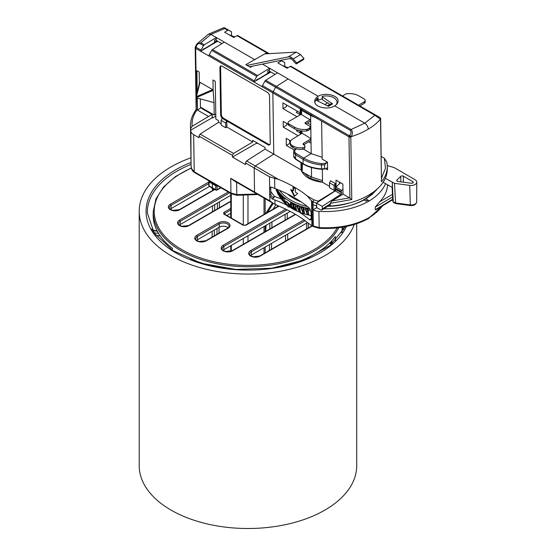 <?xml version="1.0" encoding="UTF-8"?>
<svg xmlns="http://www.w3.org/2000/svg" width="556" height="556" viewBox="0 0 556 556"><rect width="100%" height="100%" fill="white"/><g stroke="black" fill="none" stroke-linecap="round" stroke-linejoin="round"><path stroke-width="0.83" d="M306.599 223.137L306.606 228.954M287.779 239.824L287.647 234.076M287.313 218.89L287.188 213.143M212.788 189.665L212.781 190.354M212.552 205.866L212.468 211.739M212.183 231.261L212.093 237.134M152.914 229.871A1.626 0.966 -1.8 0 1 152.921 229.843C152.81 228.398 152.469 228.141 151.913 229.079A99.913 57.685 0 0 0 151.83 229.239M343.365 229.753L342.844 227.126M153.095 231.421A98.287 56.747 180 0 1 153.47 230.643A1.626 1.272 26.4 0 1 151.913 229.079M157.313 231.233L153.47 230.643L154.047 231.053M152.844 230.114A1.626 0.966 -1.8 0 0 152.844 230.156L152.789 229.67L153.776 230.372L157.133 230.886M267.325 212.538A1.626 1.244 -147.8 0 0 266.06 213.017A1.626 1.244 -147.8 0 0 265.935 213.344M354.276 224.478A108.747 62.786 180 0 1 278.716 271.488A108.747 62.786 180 0 1 171.067 255.663A108.747 62.786 180 0 1 139.215 211.266A108.747 62.786 180 0 1 190.958 157.8M342.552 231.88A1.626 1.626 0 0 0 341.092 232.818A1.626 1.279 24.9 0 1 342.378 232.158M356.716 223.7L356.716 465.719A108.747 62.786 180 0 1 289.579 523.724A108.747 62.786 180 0 1 171.067 510.116A108.747 62.786 180 0 1 139.215 465.719L139.215 211.266M343.782 229.823L342.162 229.572L342.121 227.244M342.135 231.935L341.586 231.81A94.951 54.822 -0 0 0 342.162 229.572M341.426 232.345A94.951 54.822 -0 0 0 341.586 231.81L342.239 231.915M191.32 167.87L175.592 176.474L163.61 186.948L156.021 198.784L153.248 211.37L153.178 214.567A94.791 54.731 180 0 0 172.388 248.275L172.381 250.249M214.345 189.235A90.565 52.285 0 0 0 213.692 189.387A0.973 0.584 179.2 0 1 212.385 189.012A0.973 0.771 155.1 0 0 212.441 189.262A0.973 0.973 0 0 0 213.553 189.798L213.685 188.866M213.323 189.645L213.879 189.721M228.162 227.8A5.678 3.28 0 0 0 219.272 227.168L197.463 239.761A5.678 3.28 0 0 0 196.615 240.387M290.204 211.398L223.866 249.7A5.678 3.28 0 0 0 223.012 250.325M209.515 186.42L171.067 208.618A5.678 3.28 0 0 0 170.219 209.244M230.768 195.351L180.248 224.52A5.678 3.28 0 0 0 179.4 225.145M230.768 208.417L223.769 212.461A0.973 0.563 60 0 1 224.457 213.636L230.768 209.994M224.179 213.97L224.457 213.636L224.471 214.123M224.172 214.039L224.256 213.997A0.973 0.563 120 0 0 223.769 214.046L243.146 225.236A0.973 0.563 -60 0 1 243.632 225.187L245.411 225.187A0.973 0.563 60 0 1 245.898 225.236L278.945 206.158M230.768 213.24L226.855 215.506M335.428 240.699L335.303 236.515A94.791 54.731 180 0 1 270.974 268.333M224.937 268.333A94.791 54.731 180 0 1 190.75 258.874L190.729 259.61M307.524 222.602L251.409 255.002A5.678 3.28 0 0 0 250.554 255.628M212.594 188.255A0.973 0.563 -59.1 0 1 212.58 188.248A0.973 0.563 -59.1 0 1 212.385 187.81L212.385 183.834L209.084 181.888A0.973 0.563 180 0 1 208.799 181.499A0.973 0.563 180 0 1 209.091 181.096L209.244 181.013M217.278 185.648L217.125 185.739A0.973 0.563 180 0 1 215.749 185.739L212.385 183.834M342.962 189.207L341.676 190.437A0.973 0.563 120 0 0 341.238 191.695L341.627 192.835A0.973 0.563 -60 0 1 341.016 194.232L322.202 206.352L322.376 208.889L330.208 203.85M322.376 208.889L321.973 209.994L320.687 209.862L316.781 207.61L316.461 203.037L335.275 190.923A0.973 0.563 120 0 0 335.887 189.526L341.627 192.835M340.522 182.722L335.935 187.122L341.676 190.437M341.238 191.695L335.497 188.38L335.887 189.526M322.202 206.352L316.461 203.037M335.497 188.38A0.973 0.563 -60 0 1 335.935 187.122M339.521 183.682L339.501 182.132M291.212 58.901A4.872 2.759 59.1 0 1 292.595 60.062L296.153 63.982L296.716 62.891L293.151 58.971A6.818 3.864 -120.9 0 0 290.42 56.941L291.212 58.901L288.953 58.672L249.484 66.776M247.045 65.365L288.244 56.907L296.279 52.104L300.532 54.557L293.151 58.971M264.816 53.89L296.279 52.104M290.42 56.941L288.244 56.907M296.716 62.891L303.993 58.54L303.486 59.603L296.153 63.982M303.993 58.54L300.532 54.557M267.86 53.717L266.463 52.91L245.842 64.67L250.422 67.318L252.361 66.185M365.911 201.077L364.069 199.972L366.14 201.209L367.975 200.132L369.351 200.931L367.752 200.264M316.572 100.421L316.552 99.072A11.683 6.867 179.1 0 1 318.178 97.856L318.22 100.219L322.237 98.704M318.22 100.219L317.08 99.559L317.059 98.627M337.019 102.075L337.624 102.964M387.56 184.78C387.33 190.868 384.662 196.581 379.56 201.918L392.466 194.336M226.827 29.12L231.463 31.796L231.518 35.306M227.772 30.33L224.666 28.537A1.626 0.938 -60 0 1 225.465 28.453L228.558 30.232A1.626 0.924 119.3 0 0 227.772 30.33L224.617 32.199L233.798 37.502L237.044 35.681A1.626 0.952 -59.3 0 1 237.85 35.598L269.292 53.64M280.884 60.326L284.721 62.543L284.776 66.053M280.731 60.361L281.809 60.979A1.626 0.924 119.3 0 0 281.023 61.077L277.875 62.946L287.056 68.249L290.295 66.428A1.626 0.952 -59.3 0 1 291.101 66.345L379.678 117.392A1.626 1.515 -62.7 0 1 380.346 119.199A61.744 35.695 179.9 0 1 368.26 129.11C368.009 126.601 366.842 124.62 364.757 123.182L334.684 105.821C327.97 110.345 314.376 107.294 314.738 101.345C314.759 99.406 315.898 97.717 318.157 96.278L262.446 64.114M377.496 188.776L372.457 194.127L365.911 198.874L367.745 199.938L365.911 201.036M254.585 59.575L210.96 34.389L208.507 34.159L196.88 43.952L200.834 42.777L204.33 44.793A1.626 0.945 120.4 0 0 203.538 45.648L200.049 43.639A1.626 0.938 -60 0 1 200.834 42.777L210.96 34.389L224.666 28.537L223.38 27.821L208.542 34.138M217.743 41.262L205.345 48.198L214.553 42.562L214.519 40.164L216.367 39.073L216.347 37.495L204.33 44.793M216.889 40.769L216.075 41.248L216.048 39.261M216.062 40.289L221.858 43.632M254.905 59.756L254.161 59.826M270.946 72.037L258.603 78.945L267.811 73.309L267.77 70.904L269.625 69.82L269.597 68.242L257.581 75.54A1.626 0.945 120.4 0 0 256.789 76.394L211.718 50.374L209.223 54.849L254.252 80.842A1.626 0.945 120.4 0 0 253.925 81.954L262.161 86.708A1.626 0.931 -60.4 0 1 262.474 85.596L273.156 91.761A1.626 0.917 119.1 0 0 272.843 92.894A1.626 0.917 -60.9 0 1 273.156 91.761L275.63 87.271A1.626 0.924 -60.9 0 1 276.401 86.409L288.105 78.931L276.401 86.409A1.626 0.924 119.1 0 0 275.63 87.271L273.156 91.761L349.3 135.72L350.808 137.019L351.767 199.548L330.201 203.357L330.243 206.012C345.38 204.983 358.384 201.237 369.26 194.767C381.173 187.525 387.198 178.921 387.337 168.934L387.296 166.348C387.344 171.762 385.398 176.905 381.465 181.805L380.658 118.595A1.626 0.952 -0.9 0 0 380.651 118.518M270.091 71.543L269.333 71.995L269.299 70.007M269.319 71.092L275.06 74.407M385.572 183.654C382.743 190.215 377.336 195.955 369.351 200.862M381.562 177.976L385.468 168.239L384.411 158.286L381.235 156.444M228.558 30.232L231.463 31.796M281.809 60.979L284.721 62.543M386.927 162.755L387.296 166.355L386.823 162.171L384.411 158.286M380.214 117.677L380.512 118.998A1.626 0.952 -0.9 0 0 380.658 118.595L380.346 119.199L374.883 115.266A1.626 0.938 -60 0 1 375.682 115.175L379.678 117.392M318.157 96.278C324.871 92.032 338.472 95.243 338.104 100.99C338.083 102.86 336.943 104.472 334.684 105.821M382.813 205.727L369.601 217.375C375.008 214.025 379.268 210.224 382.389 205.984M377.093 209.202L375.286 209.765L392.71 199.173M392.599 196.928L375.244 207.117L375.286 209.765M375.244 207.117L379.56 201.918M226.16 28.759A1.626 1.056 118.7 0 1 226.174 28.766A1.626 1.056 118.7 0 1 226.195 28.78L225.465 28.453M215.804 41.408L215.818 42.367M214.546 42.166L216.075 41.248M364.069 199.972L365.911 198.874M316.566 99.871L317.08 99.559M267.804 72.906L269.333 71.995M392.126 187.365L392.793 200.876L393.252 201.842L395.469 202.933L410.147 204.907A5.254 3.086 -0.9 0 0 416.659 201.856L416.785 182.104A5.678 3.336 179.1 0 0 415.13 179.755L394.114 167.558L387.268 165.605M257.435 143.087L256.65 143.538L256.274 142.419M281.26 199.027A128.227 75.31 179.1 0 0 275.359 196.775L274.087 196.046L274.094 197.623L272.092 198.812L269.792 195.837A3.246 1.842 59.1 0 1 269.66 194.927L269.563 188.616A3.246 1.842 59.1 0 1 269.667 187.845L269.5 176.801L254.182 167.961L255.273 165.959L254.182 167.961L254.551 192.063L254.182 167.961L245.488 162.936L245.509 164.611L232.471 157.084L256.288 143.33M329.93 104.535L327.818 102.797L324.885 104.542M330.201 203.357L331.953 200.966L343.031 194.12L342.878 184.085L335.998 180.109L336.102 186.969M215.797 116.107L212.461 118.032L212.051 114.453L201.682 108.469A56.858 33.395 179.1 0 1 201.842 108.288L201.835 107.885M190.687 130.18L190.666 128.464A61.737 36.849 178.3 0 1 190.472 125.878L191.069 164.854L190.868 131.285A61.73 36.258 179.1 0 1 190.687 130.18L212.1 117.816M190.868 131.285A9.737 5.72 -0.9 0 0 193.662 134.677L194.232 171.818L230.955 193.022L236.759 194.628L256.99 193.995M232.471 157.084L232.443 155.402L199.006 136.102L199.027 137.777L193.662 134.677M364.076 200.014L364.027 199.993C352.567 205.935 339.181 208.861 323.87 208.778M329.555 186.336L322.536 182.285C310.992 180.874 303.847 176.752 301.095 169.907L273.774 154.137L255.273 165.959L273.774 154.137L272.843 92.894L273.774 154.137L265.08 149.112L265.052 147.486L252.709 140.362L252.737 141.988L226.883 127.06L226.792 120.972L267.978 144.748A3.246 1.842 -120.9 0 0 269.604 144.907A3.246 1.842 -120.9 0 0 270.23 143.448L269.514 96.16A3.246 1.842 -120.9 0 0 267.179 92.213L222.178 66.233A3.246 1.842 -120.9 0 0 220.551 66.074A3.246 1.842 -120.9 0 0 219.926 67.533L220.642 114.821A3.246 1.842 -120.9 0 0 222.977 118.769L222.198 118.324L221.073 120.318L221.149 125.121L225.736 127.769L225.666 122.973L221.073 120.318M269.5 176.801L278.758 179.518A123.335 73.649 178.2 0 1 307.204 195.941L312.02 201.348L312.382 225.451L311.04 225.208L307.614 222.678A123.335 71.21 180 0 0 279.168 206.248L274.038 203.837L254.877 192.779L254.551 192.063L254.884 192.779L234.062 180.763L230.733 178.309L269.868 200.904L269.792 195.837M196.073 96.98L196.143 96.292A0.973 0.354 -165.9 0 0 196.435 96.654L212.663 89.641L200.042 82.351L196.435 96.654L196.629 97.474A0.973 0.605 176 0 1 196.073 96.987L196.108 97.425M196.157 97.196L196.657 97.891L214.011 102.631L213.122 89.905L213.052 90.378L196.629 97.474L196.657 97.891M200.042 82.351L199.514 82.927L196.143 96.292M210.342 112.799L210.356 113.473M263.28 76.193L258.596 78.945M196.414 97.8L196.296 109.789L197.026 109.824A60.117 35.897 -1.8 0 0 192.147 126.268L190.666 128.464M197.317 98.078L197.505 110.102L197.026 109.824M199.375 83.476L199.201 72.023L196.9 70.695L197.227 91.99M212.663 89.641L213.052 90.378M213.122 89.905L212.969 79.974L215.269 81.294L215.846 119.074L218.571 120.652L218.598 122.278L221.128 123.738M226.883 127.06L225.736 127.769M199.006 136.102L200.09 134.1L218.598 122.278M252.737 141.988L233.569 153.428L232.443 155.402M245.488 162.936L246.572 160.934L265.08 149.112M331.953 200.966L349.481 197.846L349.912 198.172L348.973 136.852A1.626 0.938 120 0 1 349.3 135.72L349.62 135.351C351.26 133.523 351.475 131.855 350.266 130.361L264.976 81.12A1.626 0.931 -60.4 0 1 265.754 80.259L277.562 72.836M264.976 81.12L262.474 85.596M200.049 43.639C198.165 43.34 196.859 44.376 196.136 46.739L195.983 47.204L200.994 50.103A1.626 0.945 120.4 0 0 200.674 51.208L208.903 55.961A1.626 0.931 -60.4 0 1 209.223 54.849M200.994 50.103L203.538 45.648M205.352 48.184L210.029 45.453M267.728 73.357L267.735 73.885M211.718 50.374A1.626 0.931 -60.4 0 1 212.496 49.512L224.304 42.096M254.252 80.842L256.789 76.394M201.168 107.503L197.505 110.102L208.549 116.475L192.147 126.268M200.306 98.892L200.431 107.072L214.199 115.022L214.011 102.631M215.77 114.091L214.199 115.022M296.994 116.739L282.99 108.656L282.9 102.874L300.226 112.875L300.157 108.67L195.663 48.337A1.626 0.952 179.1 0 1 195.191 47.677L196.136 109.643C192.313 114.786 190.423 120.2 190.472 125.878A61.737 36.849 178.3 0 1 190.472 125.121M237.127 182.528A7.631 6.644 10.9 0 1 236.578 182.444L230.733 178.309L230.955 193.022A1.626 0.938 -60 0 0 231.289 193.745L231.289 218.063M196.136 46.739L195.413 46.683L195.267 47.156A1.626 1.626 0 0 0 195.191 47.677M196.379 95.354L195.663 48.337A1.626 0.938 120 0 1 195.983 47.204L195.267 47.156M214.47 42.617L214.477 43.146M208.549 116.475L212.051 114.453M201.175 107.906L201.842 108.288M194.565 172.541C193.328 171.978 192.293 170.678 191.459 168.642A1.626 1.32 -10.8 0 1 191.438 168.454L194.232 171.818A1.626 0.938 -60 0 0 194.565 172.541L231.289 193.745L236.835 195.302L236.613 182.229M229.218 34.854L234.84 36.918M282.476 65.601L288.098 67.665M263.287 76.457L253.925 81.954M256.24 80.592L256.233 80.106L258.394 78.841L258.401 79.327M210.029 45.71L200.674 51.208M202.989 49.852L202.982 49.359L204.573 48.421L204.58 48.914M220.94 65.935A3.246 1.842 -120.9 0 0 220.614 67.123L221.33 114.404A3.246 1.842 -120.9 0 0 223.672 118.359L268.666 144.338A3.246 1.842 -120.9 0 0 269.903 144.636M223.672 118.359L222.977 118.769L226.792 120.972L225.666 122.973M256.233 80.106L258.394 78.841M256.253 80.12L256.26 80.606M202.982 49.359L203.003 49.859M202.996 49.373L204.573 48.421M289.683 204.413L286.18 201.244L289.836 205.525L289.516 206.825L290.19 206.116L289.683 204.413A53.188 31.24 -0.9 0 0 290.579 204.928L290.559 201.835A53.154 31.219 179.1 0 0 309.796 208.674A53.154 31.219 179.1 0 1 277.145 189.381A53.154 31.219 179.1 0 0 284.748 197.971L284.769 201.064A53.188 31.24 -0.9 0 0 285.645 201.738M346.471 203.837A40.602 23.845 -0.9 0 0 347.875 203.371M276.547 189.533L277.375 192.8L276.554 189.617A53.028 31.143 179.1 0 0 277.09 190.659L277.013 189.909A53.084 31.178 179.1 0 0 278.028 191.598L279.376 196.428L278.083 192.334A53.028 31.143 179.1 0 0 278.778 193.342L278.709 192.591A53.084 31.178 179.1 0 0 279.981 194.218L281.767 199.708L280.036 194.954A53.028 31.143 179.1 0 0 280.891 195.914L280.822 195.17A53.084 31.178 179.1 0 0 282.344 196.72L284.491 202.669C282.941 200.688 282.226 198.916 282.351 197.352L282.399 197.45A53.028 31.143 179.1 0 0 283.393 198.36L283.331 197.623A53.084 31.178 179.1 0 0 284.693 198.763L284.748 197.971A53.154 31.219 179.1 0 0 290.559 201.835L290.774 202.808A53.084 31.178 179.1 0 0 292.393 203.67L294.437 209.855L292.435 204.399A53.028 31.143 179.1 0 0 293.081 204.719L293.026 203.989A53.084 31.178 179.1 0 0 295.403 205.101L296.709 210.703A50.318 29.551 179.1 0 1 295.403 210.099L293.081 204.719L293.485 204.712L295.403 210.099M294.326 209.772L294.138 209.695A49.345 28.982 179.1 0 1 289.593 206.901L289.495 206.832C288.863 207.708 287.466 206.429 285.339 202.989A0.646 0.375 -0.5 0 0 285.478 203.218C287.452 206.679 288.606 207.437 288.939 205.511C287.716 202.043 286.562 201.279 285.478 203.218A53.849 31.629 -0.9 0 0 288.939 205.511A0.646 0.382 -0.3 0 0 289.836 205.525L289.836 205.525M294.138 209.695L292.331 208.125A15.123 9.779 -52.9 0 1 291.851 207.416L292.157 208.083A50.999 29.954 179.1 0 1 289.808 206.672M284.464 202.641A50.318 29.551 179.1 0 1 283.664 201.828L281.774 199.715M283.4 201.557L280.891 195.914L281.225 195.608M280.641 198.263L278.778 193.342L279.105 193.127M278.924 195.608L277.409 190.604M287.515 193.975A47.913 28.141 -0.9 0 0 301.116 201.877M327.713 206.304A47.913 28.141 -0.9 0 0 349.78 202.884M311.165 215.603A49.345 28.982 179.1 0 1 294.437 209.855M297.307 205.894L296.939 206.457L296.883 205.727A53.084 31.178 179.1 0 0 299.434 206.7L300.497 212.246A50.318 29.551 179.1 0 1 299.1 211.718L296.939 206.457A53.028 31.143 179.1 0 1 295.445 205.824L295.319 205.06M301.421 207.374L301.06 207.972L301.011 207.242A53.084 31.178 179.1 0 0 303.708 208.076L304.514 213.58A50.318 29.551 179.1 0 1 303.041 213.122L301.06 207.972A53.028 31.143 179.1 0 1 299.469 207.423L300.344 212.114M305.765 208.632L305.404 209.251L305.362 208.528A53.084 31.178 179.1 0 0 308.177 209.209L308.733 214.685A50.318 29.551 179.1 0 1 307.19 214.31L305.404 209.251A53.028 31.143 179.1 0 1 303.729 208.792L304.32 213.386M308.504 214.421L308.198 209.925A53.028 31.143 179.1 0 0 309.942 210.293L309.9 209.563A53.084 31.178 179.1 0 0 310.408 209.668M307.357 209.021L307.19 214.31M303.194 207.923L303.041 213.122M299.246 206.63L299.1 211.718M295.577 207.979L295.604 209.82M296.709 210.703L296.487 210.231L296.709 210.703M300.497 212.246L300.261 211.787L300.497 212.246M304.514 213.58L304.271 213.129M308.733 214.685L308.476 214.248L308.733 214.685M291.851 207.416L291.01 202.759M293.095 208.027L294.214 209.723M292.331 208.125L292.72 208.027L292.366 208.173M284.721 199.472L284.693 198.763L284.721 199.472M330.236 205.609L327.859 206.206M299.281 212.1A123.356 72.454 179.1 0 1 309.435 219.655L311.214 218.591M274.622 178.135L274.782 188.47A123.356 72.454 -0.9 0 1 309.261 208.097L311.117 212.329L311.214 218.633L310.728 220.009L309.435 219.655M272.092 198.812A32.463 19.064 -0.9 0 0 274.956 200.028A123.356 72.454 179.1 0 1 286.006 204.712M297.592 193.516A123.356 72.454 -0.9 0 0 295.361 192.161L295.305 188.644A123.356 72.454 -0.9 0 0 293.012 187.323L293.061 190.833A123.356 72.454 -0.9 0 0 290.705 189.54A315.94 258.359 -108.9 0 1 294.291 196.414A315.94 26.507 145.8 0 0 297.592 193.516M310.324 215.429A128.227 75.31 179.1 0 1 311.179 216.11M270.744 187.525L270.807 191.542L274.087 196.046M282.99 108.656L286.43 106.655L286.403 104.903M299.976 115.029L299.962 114.466L296.223 112.305L297.724 111.436M298.12 135.727L283.268 127.15L286.715 125.149L286.688 123.397M300.268 134.406L300.247 132.96L296.508 130.799L297.668 130.125M290.274 143.684L289.766 143.385L289.718 140.376M300.247 132.96A26.785 15.519 -0.2 0 0 300.143 134.462A26.785 15.519 -0.2 0 0 300.143 134.476M300.914 131.529L299.406 132.474M368.26 129.11A61.744 36.821 178.3 0 1 351.142 136.651L350.808 137.019A1.626 0.952 179.1 0 1 348.973 136.852L300.157 108.67M335.893 189.999L335.317 189.665L334.17 190.374L334.093 185.461L329.5 182.813L329.576 187.72L334.17 190.374M335.741 190.395L318.303 201.168L317.003 203.274M335.317 189.665L335.219 183.459L330.625 180.811L329.5 182.813M349.481 197.846L343.031 194.12M321.604 121.048L322.188 159.12L327.463 162.171L327.581 169.788L325.74 168.725M322.341 169.33L322.536 182.285M316.524 205.79L316.559 207.812L313.111 209.827A9.737 5.664 -0.3 0 0 318.922 211.426C338.402 212.336 355.214 208.841 369.351 200.931M274.782 188.47A32.463 19.064 179.1 0 1 271.919 187.254L270.195 187.157L269.667 187.845M316.656 205.817A9.737 5.775 178.6 0 1 313.035 204.518L313.111 209.827M301.095 169.907L300.984 162.693M294.332 150.071L286.319 145.443L286.215 138.354L290.691 140.939M283.268 127.15L283.185 121.368L288.057 124.183M298.968 130.486L300.504 131.369L300.497 130.792M274.038 203.837L269.868 200.904M350.266 130.361A1.626 0.938 -60 0 1 351.051 129.506C352.803 131.494 352.831 133.878 351.142 136.651L349.62 135.351M299.962 114.466A26.785 15.519 -0.2 0 0 299.892 115.078M318.922 211.426L319.172 227.619C338.653 228.592 355.458 225.18 369.601 217.375M349.912 198.172L351.767 199.548M301.394 163.137L301.005 164.235M301.074 168.461L301.456 167.328M300.581 109.775L300.177 110.005M286.319 145.443L289.766 143.385M274.094 197.623C272.12 197.005 271.022 195.879 270.807 194.239L270.709 187.935L269.563 188.616M316.475 203.176L312.02 201.348M312.382 225.451L313.355 226.014A1.626 0.938 -60 0 0 313.688 226.73L319.241 228.287L319.172 227.619L313.355 226.014L312.986 201.904A1.626 0.938 -60 0 1 314.091 199.917L318.303 201.168M291.65 190.055L294.708 196.053M293.485 187.587L293.526 190.555L293.061 190.833M300.629 113.035L299.121 113.98M335.219 183.459L334.093 185.461M270.939 186.983L270.709 187.872M327.484 102.992L322.404 99.649L322.362 96.883L332.634 103.868L328.499 106.328L316.482 100.379A0.646 0.382 179.1 0 0 315.44 100.56A11.057 6.491 179.1 0 0 314.918 102.499M322.362 96.883A0.646 0.382 179.1 0 1 322.661 96.264A11.057 6.491 179.1 0 1 337.026 102.262A11.057 6.491 179.1 0 1 336.29 104.66M310.721 122.105L309.796 121.549M307.461 122.897L310.762 124.885L310.693 120.152L301.623 114.703L301.554 110.29A1.626 0.945 178.9 0 1 301.143 109.845A25.972 14.998 -1.7 0 1 300.803 108.788M300.74 114.585L300.706 112.368A25.972 15.255 -0.9 0 0 301.206 114.251A1.626 0.952 -0.9 0 0 301.623 114.703M308.615 141.808L311.04 143.274L310.971 138.541L301.901 133.093L301.873 130.973M301.039 133.933L300.991 130.869A25.972 15.255 -0.9 0 0 301.491 132.641A1.626 0.952 -0.9 0 0 301.901 133.093M302.151 172.256L302.367 163.582M310.971 138.541L310.762 124.885M296.452 148.66C294.193 150.349 294.138 151.996 296.279 153.609L303.722 158.092L311.2 153.651L303.451 149.14M322.16 157.265L311.2 153.651L311.04 143.274M310.693 120.152L310.623 115.558L311.297 114.362M293.679 152.045L295.59 154.797L295.653 158.953L293.742 156.104L293.679 152.059C293.492 151.023 294.256 149.877 295.973 148.619M327.547 167.697L325.343 168.885L324.648 168.683L324.586 164.805L326.58 162.88A0.973 0.549 -120.7 0 0 326.365 162.706A5.518 3.294 180 0 1 321.542 163.617C314.654 162.866 308.712 161.025 303.722 158.092L303.048 159.294L303.11 163.756L303.812 164.138L295.653 158.953A0.973 0.57 122.8 0 0 295.841 159.377C294.166 157.897 293.464 156.806 293.742 156.097M322.536 182.236L309.72 178.122L311.555 177.03L302.499 172.04M309.268 178.58L309.72 178.122L303.59 172.395M322.515 180.644L311.555 177.03L311.416 167.502M322.404 99.649L322.209 96.64M329.93 104.229L327.352 105.758M396.984 180.047A1.626 0.952 -0.9 0 0 396.748 180.554A1.626 0.952 -0.9 0 0 397.985 181.458L411.238 183.244A1.626 0.952 -0.9 0 0 413.247 182.292A1.626 0.952 -0.9 0 0 412.774 181.631L403.315 176.141A1.626 0.952 -0.9 0 0 400.772 176.342L396.984 180.047L396.998 181.054M416.785 182.104A5.678 3.336 179.1 0 1 409.744 185.398L394.503 183.348L385.35 178.316M392.362 187.497L392.286 182.243L392.362 187.497L383.153 182.285M303.11 163.756C308.232 166.591 314.342 168.301 321.438 168.892L324.648 168.683M324.586 164.805L321.375 164.965C314.286 164.208 308.17 162.317 303.048 159.294L295.59 154.797A0.973 0.591 121.1 0 1 296.279 153.609M326.58 162.88L327.47 162.352M317.302 118.317L310.623 115.558L301.554 110.29A0.973 0.584 120.2 0 1 301.88 109.407M332.293 104.069L331.605 103.534L327.922 105.723L328.61 106.259M332.293 103.937L328.61 106.126M394.503 183.348L395.636 203.572L393.419 202.356A1.592 1.195 144.7 0 1 393.252 201.842L392.286 182.243M302.158 133.245L292.532 139.16A7.791 4.65 -1.8 0 0 290.239 142.586A7.791 4.65 -1.8 0 0 292.512 145.741L292.949 145.992A11.363 6.783 -1.8 0 0 302.686 147.722A2.599 1.55 -1.8 0 0 304.896 146.117A2.599 1.55 -1.8 0 0 304.139 145.067L303.527 144.713A1.626 0.966 178.2 0 1 303.055 144.053A1.626 0.966 178.2 0 1 303.534 143.344L310.978 138.764M303.715 144.817L310.999 140.341M292.512 145.741L292.56 147.298L292.998 147.555L292.949 145.992M304.896 146.117L304.945 147.681A2.599 1.55 178.2 0 1 302.735 149.286A11.363 6.783 178.2 0 1 292.998 147.555M292.56 147.298A7.791 4.65 178.2 0 1 290.288 144.15L290.239 142.586M288.057 122.654A3.246 1.877 0 0 0 289.002 123.974L289.002 125.566A3.246 1.877 180 0 1 288.057 124.245L288.057 122.654A3.246 1.877 0 0 1 289.016 121.326L301.234 114.307M307.899 130.577A2.599 1.501 180 0 1 306.481 130.994L306.481 129.402A2.599 1.501 0 0 0 307.899 128.985L307.899 130.577L309.414 129.708L309.414 128.116A2.599 1.501 0 0 0 310.178 127.053A2.599 1.501 0 0 0 309.421 125.997L305.529 123.738A1.626 0.938 180 0 1 305.056 123.078A1.626 0.938 180 0 1 305.536 122.41L310.088 119.79M306.481 130.994A13.803 7.972 180 0 1 294.478 128.749L294.478 127.157L289.002 123.974M289.002 125.566L294.478 128.749M310.707 121.034L305.758 123.87M310.178 127.053L310.178 128.644A2.599 1.501 180 0 1 309.414 129.708M306.481 129.402A13.803 7.972 180 0 1 294.478 127.157M307.899 128.985L309.414 128.116M364.243 101.762A3.246 1.939 -1.8 0 0 365.195 100.33L365.243 101.894A3.246 1.939 178.2 0 1 364.284 103.326L364.243 101.762L358.627 105.209M359.961 105.981L364.284 103.326M365.195 100.33A3.246 1.939 -1.8 0 0 364.25 99.017L358.773 95.84A13.803 8.243 178.2 0 0 346.77 93.755A2.599 1.55 -1.8 0 0 345.352 94.214L343.844 95.145A2.599 1.55 -1.8 0 0 343.08 96.237M214.282 235.876L214.366 230.003M214.644 210.488L214.727 204.615M217.431 203.051L217.34 208.924M217.048 228.453L216.965 234.326M308.295 227.981L308.281 223.213M191.028 162.47A101.908 58.839 -0 0 0 188.783 259.165A101.908 58.839 -0 0 0 346.416 226.459M345.38 226.667L330.361 245.286L304.723 259.798L271.766 268.228L235.737 269.438L201.279 263.273L172.853 250.547L154.116 233.006L147.361 213.024A100.608 58.088 180 0 1 191.062 164.402M155.722 235.237L160.211 235.932M158.55 233.416L153.908 232.7M193.849 260.173L193.947 260.834M304.188 260.006L304.278 259.27M302.019 260.201L301.943 260.854M299.802 261.612L299.886 261.028M271.495 249.227L271.599 243.347M271.863 227.807L271.967 221.927M269.875 223.13L269.778 229.016M269.507 244.55L269.403 250.429M265.643 231.4L266.095 225.319M277.083 206.901L277.847 205.692M275.873 204.796L273.093 209.209M285.033 214.38L285.159 220.134M285.492 235.32L285.617 241.075M267.519 212.427L273.225 203.371M218.981 233.159L219.064 227.286M219.356 207.763L219.446 201.891M331.327 244.216L329.986 242.68M332.022 243.882L331.925 240.644M193.245 259.93L193.224 260.569M212.371 188.123L212.385 189.012L211.822 187.796M196.727 235.355A0.973 0.563 60 0 1 197.422 236.536L219.224 223.95A0.973 0.563 -120 0 0 218.536 222.768L196.727 235.355A6.721 3.878 0 0 0 196.727 240.845A6.721 3.878 0 0 0 206.234 240.845L228.043 228.259A6.721 3.878 0 0 0 228.043 222.768A6.721 3.878 0 0 0 218.536 222.768M219.272 227.168L219.224 223.95A5.748 3.322 180 0 1 225.521 223.234A5.748 3.322 180 0 1 229.037 226.334C229.343 226.507 228.85 227.133 227.557 228.21A0.973 0.563 60 0 1 228.043 228.259M227.557 228.21L205.748 240.797A0.973 0.563 60 0 1 206.234 240.845M205.748 240.797L199.076 241.519C196.192 240.261 195.08 239.393 195.733 238.927A5.748 3.322 180 0 1 197.422 236.536L197.463 239.761M243.146 225.236L245.898 225.236M223.769 212.461L223.769 214.046M337.179 227.897A93.749 54.127 180 0 1 193.683 255.399A93.749 54.127 180 0 1 191.361 168.12M303.923 219.849L250.673 250.596A6.721 3.878 0 0 0 250.673 256.087A6.721 3.878 0 0 0 260.18 256.087L312.361 225.965M208.799 182.007L170.331 204.212A6.721 3.878 0 0 0 170.331 209.702A6.721 3.878 0 0 0 179.838 209.702L214.831 189.506M228.245 191.98L179.512 220.12A6.721 3.878 0 0 0 179.512 225.604A6.721 3.878 0 0 0 189.019 225.604L230.768 201.501M285.721 209.16L223.13 245.3A6.721 3.878 0 0 0 223.13 250.784A6.721 3.878 0 0 0 232.637 250.784L295.632 214.414M312.076 225.799L259.694 256.038A0.973 0.563 60 0 1 260.18 256.087M259.694 256.038L253.015 256.761C250.137 255.503 249.025 254.634 249.679 254.168A5.748 3.322 180 0 1 251.361 251.778A0.973 0.563 -120 0 0 250.673 250.596M251.409 255.002L251.361 251.778L305.126 220.739M295.347 214.248L232.151 250.735A0.973 0.563 60 0 1 232.637 250.784M232.151 250.735L225.472 251.458C222.588 250.2 221.476 249.331 222.129 248.866A5.748 3.322 180 0 1 223.818 246.475A0.973 0.563 -120 0 0 223.13 245.3M223.866 249.7L223.818 246.475L287.209 209.876M214.54 189.339L179.352 209.654A0.973 0.563 60 0 1 179.838 209.702M179.352 209.654L172.673 210.376C169.795 209.119 168.683 208.25 169.337 207.784A5.748 3.322 180 0 1 171.019 205.393A0.973 0.563 -120 0 0 170.331 204.212M171.067 208.618L171.019 205.393L208.799 183.577M230.768 201.175L188.533 225.555A0.973 0.563 60 0 1 189.019 225.604M188.533 225.555L181.854 226.278C178.976 225.02 177.864 224.151 178.518 223.686A5.748 3.322 180 0 1 180.2 221.295A0.973 0.563 -120 0 0 179.512 220.12M180.248 224.52L180.2 221.295L229.614 192.772M153.248 211.37A94.722 54.69 0 0 0 233.666 266.109A94.722 54.69 0 0 0 338.715 227.724M231.289 251.145L231.289 245.411M247.976 241.596L247.976 235.779M247.976 223.707L247.976 195.427M243.285 195.517L243.285 224.985M243.285 238.482L243.285 244.306M264.024 198.054L264.024 214.449M264.024 226.514L264.024 232.338M264.024 247.719L264.024 253.543M220.69 187.622L217.125 189.679A0.973 0.563 180 0 1 215.749 189.686A0.973 0.563 119.1 0 0 215.957 190.131A0.973 0.973 0 0 0 216.916 190.124A0.973 0.563 -120 0 0 217.125 189.679L217.125 185.739M216.437 190.082A0.973 0.563 -120 0 0 216.916 190.124L220.975 187.782M215.749 185.739L215.749 189.686L209.084 185.836A0.973 0.563 180 0 1 208.799 185.44A0.973 0.973 0 0 0 209.278 186.274A0.973 0.563 -59.1 0 1 209.084 185.836L209.084 181.888M341.016 194.232L335.275 190.923M212.232 117.893L212.17 113.855M237.85 35.598L269.111 53.647M281.023 61.077L280.029 60.5M268.242 53.696L237.044 35.681M381.465 181.805L380.506 119.005M265.754 80.259L351.051 129.506L364.757 123.182L374.883 115.266L290.295 66.428M291.101 66.345L375.682 115.175M392.341 187.49L393.036 201.543A1.592 1.195 144.7 0 0 393.21 202.057L392.793 200.876M200.09 134.1L233.569 153.428M246.572 160.934L278.758 179.518M212.496 49.512L257.581 75.54M221.33 114.404L220.642 114.821M220.614 67.123L219.926 67.533M268.666 144.338L267.978 144.748M373.653 191.889A52.014 30.552 179.1 0 1 349.3 205.706M331.71 208.576A52.014 30.552 179.1 0 1 324.023 208.674M307.35 206.505A52.014 30.552 179.1 0 1 279.564 190.36M310.29 209.647L309.942 210.293M305.8 209.174L307.433 213.997M301.463 207.916L303.27 212.823M297.342 206.422L299.316 211.426M293.443 204.198L293.485 204.712M292.72 208.027L292.699 206.874M292.289 203.621L292.324 204.254L292.338 203.642M283.741 197.978L283.393 198.36M289.933 206.603A51.326 30.142 -0.9 0 0 291.928 207.791A40.998 23.199 -61 0 1 291.024 206.596A52.591 30.886 179.1 0 1 290.19 206.116M284.693 198.568L284.769 201.064A4.872 3.211 128.7 0 0 285.284 202.78A40.998 27.049 128.7 0 0 285.339 202.85A52.591 30.886 179.1 0 1 285.284 202.78L285.228 202.697M291.031 203.461L291.038 204.921A4.545 2.571 119 0 0 291.455 206.478L291.587 206.672M282.385 197.255L282.302 196.678M280.029 194.795L279.953 194.183M278.076 192.209L278.007 191.57M291.455 206.478L291.024 206.596A4.872 2.759 -61 0 1 290.579 204.928L291.038 204.921M285.339 202.864L284.769 200.841M311.93 225.534L311.555 200.598M274.956 200.028L275.025 204.379M307.204 195.941L314.091 199.917M269.66 194.927L270.807 194.239L270.807 191.542M301.491 132.641L301.463 130.931M301.206 114.251L301.143 109.845A0.973 0.778 159 0 1 301.477 109.178M302.089 172.103L301.957 163.318M321.542 163.617L321.528 169.295C314.501 168.718 308.434 167.015 303.319 164.194M326.365 162.706L327.366 162.109M409.744 185.398L410.314 205.553L395.643 203.572M400.855 181.847L400.772 176.342M403.406 182.187L403.315 176.141M412.795 182.966L412.774 181.631M303.534 143.344L303.576 144.741M302.735 149.286L302.686 147.722M305.536 122.41L305.536 123.738M193.954 260.215L194.044 260.875M299.649 261.661L299.733 261.091M272.433 202.912L266.06 213.017A1.626 1.626 0 0 0 265.9 213.358M329.687 242.972L331.14 244.64M331.334 244.473L331.244 241.387M193.488 260.667L193.509 260.041M212.441 189.262L211.739 187.747M243.632 225.187L224.256 213.997M278.612 206.019L245.411 225.187M230.768 251.326L230.768 245.71M230.768 217.764L230.768 193.439M265.163 252.883L265.163 247.059M265.163 231.678L265.163 225.854M265.163 213.789L265.163 198.714M209.278 186.274L212.58 188.248M208.799 185.44L208.799 181.499M212.594 188.262L215.957 190.131M321.966 210.001L330.222 204.684M226.181 28.766C225.027 27.925 224.096 27.605 223.38 27.821M376.926 209.306L392.731 199.701M196.88 43.959L195.413 46.683M257.921 194.53L236.835 195.302M191.459 168.642L191.069 164.854M285.409 203.538L284.484 202.662M281.621 199.409L279.376 196.428M278.292 194.6L277.375 192.8M276.436 190.59L275.845 188.838M276.971 191.778L276.436 190.583M296.598 210.613C296.091 210.495 295.667 208.847 295.312 205.671L295.285 205.046M286.173 201.244L285.339 202.989M319.241 228.287C338.521 229.287 355.201 225.896 369.274 218.112M313.688 226.73L311.242 225.319M337.054 103.847L337.026 102.262M301.512 171.026L301.394 162.957M300.949 133.982L300.9 130.855M300.657 114.64L300.567 108.649M303.291 164.18L295.841 159.377M325.343 168.885L321.528 169.295M416.659 201.856C416.124 204.545 414.012 205.783 410.314 205.553"/></g></svg>
